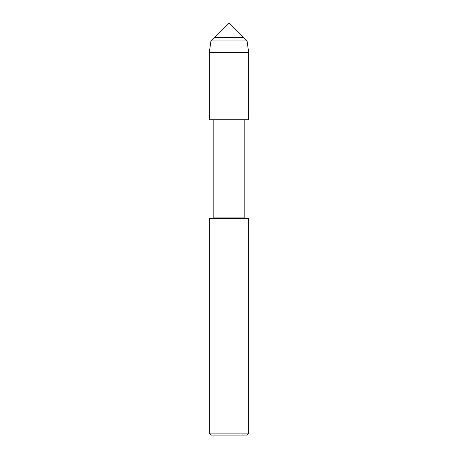 <?xml version="1.0" encoding="UTF-8"?>
<svg xmlns="http://www.w3.org/2000/svg" width="458" height="458" viewBox="0 0 458 458"><rect width="100%" height="100%" fill="white"/><g stroke="black" fill="none" stroke-linecap="round" stroke-linejoin="round"><path stroke-width="0.69" d="M214.418 37.482L243.582 37.482L229 22.9L214.418 37.482L243.582 37.482L247.08 40.98L210.92 40.98L214.418 37.482M209.306 218.638L209.306 433.131L248.694 433.131L248.694 218.638L209.306 218.638L213.834 217.928L213.834 119.79L209.306 119.767L248.694 119.767L248.694 52.67L247.08 40.98M213.834 119.79L248.694 119.767L209.306 119.767L209.306 52.67L210.92 40.98M213.834 217.928L244.166 217.928L244.166 119.79M209.306 433.131L211.275 435.1L246.725 435.1L248.694 433.131M209.306 52.67L248.694 52.67M248.694 218.638L244.166 217.928"/></g></svg>
